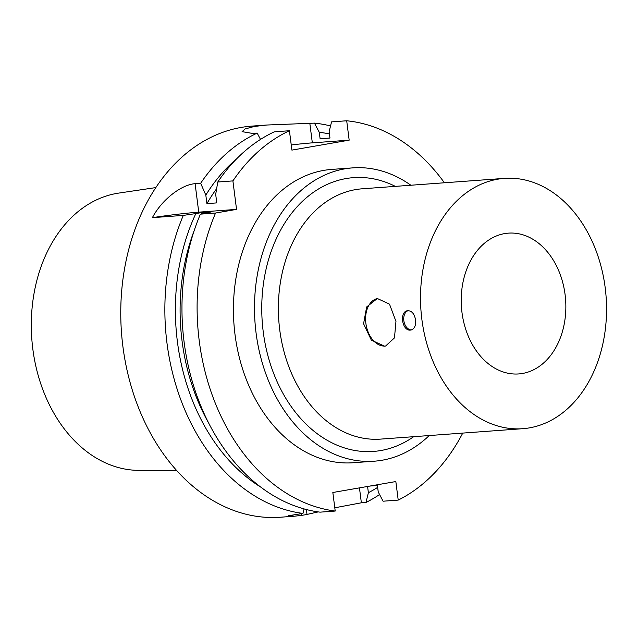 <?xml version="1.0" encoding="UTF-8"?>
<svg xmlns="http://www.w3.org/2000/svg" width="638" height="638" viewBox="0 0 638 638"><rect width="100%" height="100%" fill="white"/><g stroke="black" fill="none" stroke-linecap="round" stroke-linejoin="round"><path stroke-width="0.96" d="M497.608 179.222A125.487 92.813 85.8 0 0 421.359 314.909A125.487 92.813 85.8 0 0 522.705 428.696A125.487 92.813 85.8 0 0 606.1 296.758A125.487 92.813 85.8 0 0 504.363 178.385A125.487 92.813 85.8 0 0 497.608 179.222M522.49 373.469A70.587 52.212 -94.2 0 1 518.694 373.94A70.587 52.212 -94.2 0 1 461.465 307.356A70.587 52.212 -94.2 0 1 508.374 233.141A70.587 52.212 -94.2 0 1 565.38 297.149A70.587 52.212 -94.2 0 1 522.49 373.469M504.363 178.385L362.224 188.8A125.487 92.813 85.8 0 0 355.47 189.638A125.487 92.813 85.8 0 0 279.221 325.324A125.487 92.813 85.8 0 0 380.567 439.111L522.705 428.696M363.58 323.745L366.651 306.958L377.337 298.504L389.507 304.151L395.959 321.377L394.475 337.885L385.599 346.027L384.539 346.155L371.34 340.142L363.58 323.745M410.513 330.085C402.123 331.345 399.029 311.591 407.586 310.714C411.749 310.666 414.413 313.744 415.569 319.933C416.04 325.539 414.501 328.897 410.944 330.029L410.513 330.085M395.337 186.376A137.258 101.514 85.8 0 0 346.075 178.56A137.258 101.514 85.8 0 0 267.713 354.959A137.258 101.514 85.8 0 0 413.679 436.687M410.88 185.235A147.059 108.771 85.8 0 0 352.75 167.874A147.059 108.771 85.8 0 0 344.831 168.847A147.059 108.771 85.8 0 0 255.487 327.852A147.059 108.771 85.8 0 0 374.243 461.202A147.059 108.771 85.8 0 0 429.222 435.547M352.75 167.874L331.688 169.413A147.059 108.771 85.8 0 0 323.777 170.394A147.059 108.771 85.8 0 0 234.425 329.399A147.059 108.771 85.8 0 0 353.189 462.741L374.243 461.202M444.407 182.779A196.081 145.025 85.8 0 0 346.697 120.773L349.177 140.161L291.901 150.113L289.421 130.734A196.081 145.025 85.8 0 0 232.902 180.905L236.546 209.384L215.556 213.028L200.412 214.145L211.999 211.76L202.126 212.486A180.394 133.422 85.8 0 0 201.425 213.897M194.343 230.143A180.394 133.422 85.8 0 0 208.451 422.683M202.126 212.486L195.842 213.578A186.759 138.127 85.8 0 0 260.559 486.977M195.842 213.578L183.313 215.397A196.081 145.025 85.8 0 0 302.97 513.415L304.079 508.925M260.503 139.411L257.178 133.095L252.568 133.43L242.081 131.651L245.096 128.956L254.379 126.46L266.764 125.024L251.779 126.117A196.081 145.025 85.8 0 0 241.22 127.425A196.081 145.025 85.8 0 0 122.089 339.432A196.081 145.025 85.8 0 0 280.433 517.227L294.549 516.19L288.36 515.751L302.97 513.415M155.839 187.58L118.692 193.099A139.212 102.965 85.8 0 0 116.826 193.402A139.212 102.965 85.8 0 0 31.9 340.118A139.212 102.965 85.8 0 0 139.012 470.365L176.566 470.405M408.168 310.65A9.801 6.579 -99.9 0 0 403.934 321.297A9.801 6.579 -99.9 0 0 411.51 329.894M200.412 214.145A196.081 145.025 85.8 0 0 320.069 512.154L335.213 511.046L332.837 492.496L395.839 481.546L398.216 500.096A196.081 145.025 85.8 0 0 462.749 433.09M215.556 213.028A196.081 145.025 85.8 0 0 335.213 511.046M318.21 511.907L307.006 514.427A196.081 145.025 -94.2 0 1 301.28 515.416L294.549 516.19M367.576 486.459L368.381 492.711L365.981 502.457L361.363 502.8L334.791 507.792M398.216 500.096L383.079 501.205L378.246 491.994L377.417 485.502L369.888 486.052M329.455 133.964A186.759 138.127 85.8 0 0 319.279 132.305L320.109 138.757L329.982 138.039L329.152 131.588L331.553 121.882L346.697 120.773M368.381 492.711A186.759 138.127 85.8 0 0 377.656 487.36M330.548 125.941A196.081 145.025 85.8 0 0 314.462 123.134L319.279 132.305M365.981 502.457A196.081 145.025 85.8 0 0 379.578 494.53M349.177 140.161L312.333 142.856A39.213 1.93 -7.3 0 0 291.239 144.962M289.421 130.734L274.276 131.843A196.081 145.025 85.8 0 0 217.757 182.013L232.902 180.905M266.764 125.024L314.462 123.134M216.625 188.712A180.394 133.422 85.8 0 0 206.911 203.626L216.784 202.9L215.692 194.375L217.757 182.013M236.523 158.942A186.759 138.127 85.8 0 0 205.819 195.1L206.911 203.626M257.178 133.095A196.081 145.025 85.8 0 0 200.659 183.266L205.819 195.1M183.313 215.397L152.386 217.662C161.31 200.484 180.658 184.765 195.1 183.672L200.659 183.266M236.546 209.384L198.745 212.151A39.213 1.93 -7.3 0 0 152.386 217.662M377.632 298.456A24.116 16.189 -99.9 0 0 366.021 324.367A24.116 16.189 -99.9 0 0 385.121 346.051A24.116 16.189 -99.9 0 0 385.886 345.971M301.04 513.55L301.28 515.416M306.384 509.539L307.006 514.427M359.457 487.871L361.363 502.8M312.333 142.856L309.845 123.477M195.1 183.672L198.745 212.151"/></g></svg>
